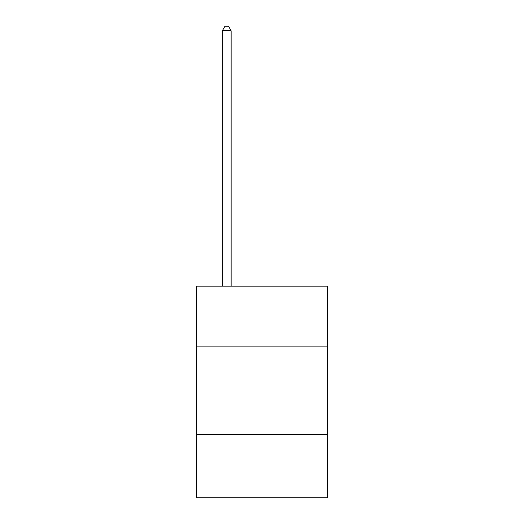 <?xml version="1.0" encoding="UTF-8"?>
<svg xmlns="http://www.w3.org/2000/svg" width="524" height="524" viewBox="0 0 524 524"><rect width="100%" height="100%" fill="white"/><g stroke="black" fill="none" stroke-linecap="round" stroke-linejoin="round"><path stroke-width="0.79" d="M327.258 346.128L327.258 286.163L196.742 286.163L196.742 346.128L327.258 346.128L327.258 497.8L196.742 497.8L196.742 346.128M327.258 434.311L196.742 434.311M231.136 286.163L231.136 30.785L222.32 30.785L222.32 286.163M222.32 30.785L224.966 26.2L228.49 26.2L231.136 30.785"/></g></svg>
